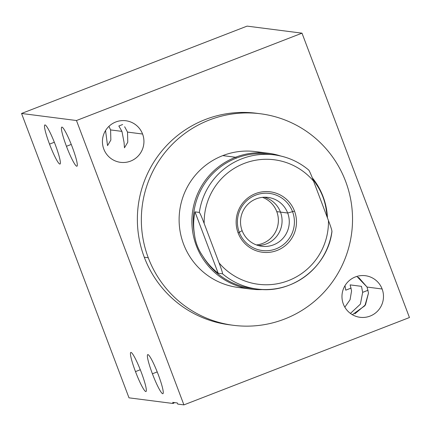 <?xml version="1.0" encoding="UTF-8"?>
<svg xmlns="http://www.w3.org/2000/svg" width="431" height="431" viewBox="0 0 431 431"><rect width="100%" height="100%" fill="white"/><g stroke="black" fill="none" stroke-linecap="round" stroke-linejoin="round"><path stroke-width="0.65" d="M76.465 120.524L302.002 33.165L409.45 317.528L183.913 404.881L76.465 120.524L302.002 33.165L247.087 26.119L21.55 113.472L247.087 26.119L302.002 33.165L409.45 317.528L183.913 404.881L177.739 404.089L183.913 404.881L76.465 120.524L21.55 113.472L76.465 120.524M142.586 134.03A20.963 20.753 97.3 0 0 115.794 121.978A20.963 20.753 97.3 0 0 103.79 149.056A20.963 20.753 97.3 0 0 130.582 161.108A20.963 20.753 97.3 0 0 125.857 120.755A20.963 20.753 97.3 0 0 103.79 149.056A20.963 20.753 97.3 0 0 120.518 162.336A20.963 20.753 97.3 0 0 142.586 134.03L127.517 132.096L142.586 134.03M382.125 288.996A20.963 20.753 97.3 0 0 355.333 276.944A20.963 20.753 97.3 0 0 343.329 304.022A20.963 20.753 97.3 0 0 370.121 316.074A20.963 20.753 97.3 0 0 365.396 275.716A20.963 20.753 97.3 0 0 343.329 304.022A20.963 20.753 97.3 0 0 360.057 317.297A20.963 20.753 97.3 0 0 382.125 288.996L367.056 287.057L382.125 288.996M258.525 113.542A106.629 105.579 97.3 0 0 144.288 257.242A106.629 105.579 97.3 0 0 231.366 325.022M128.998 397.835L21.55 113.472L128.998 397.835L173.165 403.502L128.998 397.835M174.647 402.613A41.435 2.748 -20.7 0 0 173.165 403.502L172.739 402.365L177.308 402.953L177.739 404.089L177.308 402.953L172.739 402.365L173.165 403.502A41.435 2.748 159.3 0 1 174.647 402.613M66.444 146.292A20.963 2.586 68.8 0 1 61.962 127.102A20.963 2.586 68.8 0 1 72.268 147.041A20.963 2.586 68.8 0 1 76.75 166.231A20.963 2.586 68.8 0 1 66.444 146.292L71.255 144.428L66.444 146.292A20.963 2.586 -111.2 0 0 76.928 166.215A20.963 2.586 -111.2 0 0 72.268 147.041A20.963 2.586 -111.2 0 0 61.784 127.123A20.963 2.586 -111.2 0 0 66.444 146.292M49.522 144.121A20.963 2.586 68.8 0 1 45.039 124.931A20.963 2.586 68.8 0 1 55.346 144.87A20.963 2.586 68.8 0 1 59.828 164.06A20.963 2.586 68.8 0 1 49.522 144.121L54.333 142.257L49.522 144.121A20.963 2.586 -111.2 0 0 60.006 164.039A20.963 2.586 -111.2 0 0 55.346 144.87A20.963 2.586 -111.2 0 0 44.862 124.947A20.963 2.586 -111.2 0 0 49.522 144.121M152.407 373.779A20.963 2.586 68.8 0 1 147.925 354.589A20.963 2.586 68.8 0 1 158.225 374.528A20.963 2.586 68.8 0 1 162.708 393.718A20.963 2.586 68.8 0 1 152.407 373.779L157.218 371.921L152.407 373.779A20.963 2.586 -111.2 0 0 162.886 393.702A20.963 2.586 -111.2 0 0 158.225 374.528A20.963 2.586 -111.2 0 0 147.747 354.611A20.963 2.586 -111.2 0 0 152.407 373.779M135.485 371.608A20.963 2.586 68.8 0 1 131.002 352.418A20.963 2.586 68.8 0 1 141.303 372.357A20.963 2.586 68.8 0 1 145.786 391.547A20.963 2.586 68.8 0 1 135.485 371.608L140.296 369.744L135.485 371.608A20.963 2.586 -111.2 0 0 145.964 391.531A20.963 2.586 -111.2 0 0 141.303 372.357A20.963 2.586 -111.2 0 0 130.825 352.434A20.963 2.586 -111.2 0 0 135.485 371.608M124.656 126.752L127.517 132.096L124.656 126.752M108.935 126.342L110.595 129.925L121.946 131.38L118.832 126.003L122.652 124.521L118.832 126.003L121.946 131.38L110.595 129.925L108.935 126.342M350.134 284.886L361.485 286.346L350.134 284.886L351.567 290.914L350.064 299.76L344.838 307.184L350.064 299.76L351.567 290.914L350.134 284.886M356.857 276.416L367.056 287.057L368.489 293.085L365.477 304.846L354.875 313.816M350.435 313.429L360.402 304.124L362.67 292.342L361.485 286.346L362.67 292.342L368.074 290.246L362.67 292.342L360.402 304.124L350.435 313.429M345.748 290.165L344.999 285.645L345.748 290.165L351.152 288.075L345.748 290.165M121.946 131.38L124.047 142.332L124.467 147.801L127.77 142.23L127.517 132.096M105.547 130.55L107.545 145.63L110.848 140.059L110.595 129.925M352.364 314.695L364.901 305.724L368.489 293.085L367.056 287.057L358.597 277.392M148.264 257.754A106.629 105.579 97.3 0 0 284.541 319.064A106.629 105.579 97.3 0 0 345.608 181.316A106.629 105.579 97.3 0 0 209.326 120.012A106.629 105.579 97.3 0 0 148.264 257.754A106.629 105.579 97.3 0 0 233.354 325.297A106.629 105.579 97.3 0 0 345.608 181.316A106.629 105.579 97.3 0 0 260.513 113.773A106.629 105.579 97.3 0 0 148.264 257.754L144.288 257.242L148.264 257.754M244.641 287.978A68.486 67.812 -82.7 0 1 180.034 230.962A68.486 67.812 -82.7 0 1 222.779 155.613A68.486 67.812 -82.7 0 1 262.005 152.736M233.354 325.297L229.378 324.785A106.629 105.579 -82.7 0 1 144.288 257.242A106.629 105.579 -82.7 0 1 256.537 113.267L260.513 113.773M331.924 231.442C331.989 230.429 330.83 226.792 328.449 220.543C330.83 226.792 331.989 230.429 331.924 231.442A67.635 66.967 97.3 0 1 257.021 289.018A67.635 66.967 -82.7 0 1 222.536 273.809A67.635 66.967 97.3 0 0 257.021 289.018L251.607 288.323A67.635 66.967 -82.7 0 1 202.565 255.809C206.638 262.431 211.836 268.244 218.172 273.249L222.536 273.809C222.606 272.796 221.448 269.159 219.061 262.91A62.759 62.139 97.3 0 0 288.447 280.603A62.759 62.139 97.3 0 0 328.449 220.543L313.558 181.139C311.22 174.894 309.609 171.199 308.731 170.062A67.635 66.967 97.3 0 0 274.245 154.853A67.635 66.967 -82.7 0 1 308.731 170.062C309.609 171.199 311.22 174.894 313.558 181.139A62.759 62.139 97.3 0 0 244.178 163.446A62.759 62.139 97.3 0 0 204.175 223.506L219.061 262.91A62.759 62.139 97.3 0 0 288.447 280.603A62.759 62.139 97.3 0 0 328.449 220.543L313.558 181.139A62.759 62.139 97.3 0 0 244.178 163.446A62.759 62.139 97.3 0 0 204.175 223.506C201.837 217.262 200.226 213.566 199.343 212.429L194.979 211.869C193.39 219.417 193.228 226.943 194.5 234.459A67.635 66.967 -82.7 0 1 236.366 158.112L235.558 157.25L222.779 155.613A68.486 67.812 -82.7 0 1 255.653 151.61L268.432 153.247A68.486 67.812 97.3 0 0 235.558 157.25A68.486 67.812 97.3 0 0 192.355 229.378A68.486 67.812 97.3 0 0 250.987 289.104A68.486 67.812 97.3 0 0 263.551 289.53A68.486 67.812 -82.7 0 1 193.384 235.644A68.486 67.812 -82.7 0 1 235.558 157.25A68.486 67.812 -82.7 0 1 280.694 156.006A68.486 67.812 97.3 0 0 268.432 153.247M294.502 211.104A30.466 30.165 -82.7 0 1 277.058 250.459A30.466 30.165 -82.7 0 1 238.117 232.945A30.466 30.165 -82.7 0 1 255.567 193.589A30.466 30.165 -82.7 0 1 294.502 211.104L287.682 213.022A24.615 24.373 -82.7 0 1 273.588 244.819A24.615 24.373 -82.7 0 1 242.125 230.666L238.117 232.945A30.466 30.165 97.3 0 0 277.058 250.459A30.466 30.165 97.3 0 0 294.502 211.104A30.466 30.165 97.3 0 0 255.567 193.589A30.466 30.165 97.3 0 0 238.117 232.945L242.125 230.666A24.615 24.373 97.3 0 0 261.768 246.257A24.615 24.373 97.3 0 0 287.682 213.022L276.772 211.621A24.615 24.373 97.3 0 0 262.501 197.355A24.615 24.373 -82.7 0 1 256.391 244.932A24.615 24.373 97.3 0 0 276.772 211.621L287.682 213.022L294.502 211.104M327.463 217.941A68.486 67.812 97.3 0 0 312.254 177.744A68.486 67.812 -82.7 0 1 327.463 217.941M250.987 289.104L238.214 287.466A68.486 67.812 -82.7 0 1 179.582 227.74A68.486 67.812 -82.7 0 1 222.779 155.613L235.558 157.25L236.366 158.112A67.635 66.967 -82.7 0 1 268.831 154.158L274.245 154.853A67.635 66.967 97.3 0 0 199.343 212.429A67.635 66.967 -82.7 0 1 274.245 154.853C287.218 156.598 298.731 161.679 308.79 170.1M242.125 230.666A24.615 24.373 -82.7 0 1 256.224 198.863A24.615 24.373 -82.7 0 1 287.682 213.022A24.615 24.373 97.3 0 0 268.039 197.425A24.615 24.373 97.3 0 0 242.125 230.666M325.938 208.022C324.575 200.275 321.882 193.158 317.868 186.677L312.567 178.553L317.868 186.677C321.882 193.158 324.575 200.275 325.938 208.022L327.452 217.908L325.938 208.022M271.53 154.562A67.635 66.967 97.3 0 0 236.366 158.112A67.635 66.967 97.3 0 0 194.5 234.459C195.394 242.152 198.082 249.269 202.565 255.809A67.635 66.967 97.3 0 0 254.322 288.614M218.172 273.249C211.836 268.244 206.638 262.431 202.565 255.809C198.082 249.269 195.394 242.152 194.5 234.459C193.228 226.943 193.39 219.417 194.979 211.869L218.172 273.249L194.979 211.869L199.343 212.429C200.226 213.566 201.837 217.262 204.175 223.506L219.061 262.91C221.448 269.159 222.606 272.796 222.536 273.809L218.172 273.249M264.392 197.236A24.615 24.373 -82.7 0 1 258.196 245.525M292.547 211.653A28.785 28.505 97.3 0 0 269.574 193.422A28.785 28.505 97.3 0 0 239.27 232.287A28.785 28.505 97.3 0 0 262.242 250.524A28.785 28.505 97.3 0 0 292.547 211.653M257.021 289.018C292.121 294.438 327.846 266.929 331.983 231.361"/></g></svg>
